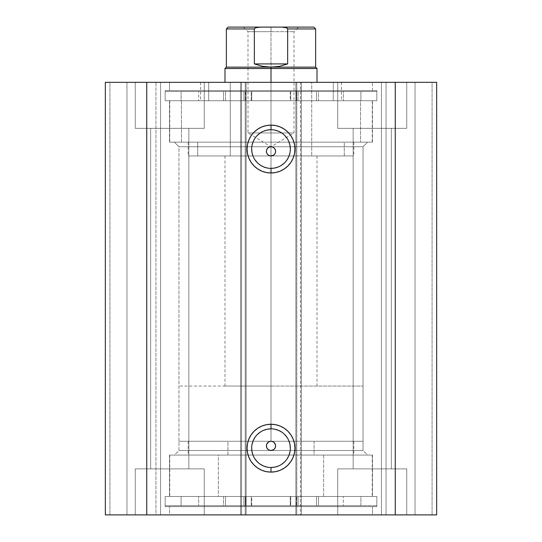 <?xml version="1.0" encoding="UTF-8"?>
<svg xmlns="http://www.w3.org/2000/svg" width="542" height="542" viewBox="0 0 542 542"><rect width="100%" height="100%" fill="white"/><g stroke="black" fill="none" stroke-linecap="round" stroke-linejoin="round"><path stroke-width="0.41" stroke-dasharray="2.71 2.03" d="M272.762 450.124L271 450.477L363.038 450.477L363.038 146.746L178.962 146.746L178.962 450.477L363.038 450.477L367.639 455.077L174.361 455.077L178.962 450.477L178.962 146.746L174.361 142.146L367.639 142.146L363.038 146.746L178.962 146.746L363.038 146.746L363.038 450.477L178.962 450.477L271 450.477L269.232 450.124M266.495 444.935L266.745 447.631L268.412 449.677M272.762 155.601L271 155.954L269.245 155.608M266.495 150.419L266.745 153.108L268.412 155.154M271 428.844A19.329 19.329 0 0 0 251.671 448.173A19.329 19.329 0 0 0 271 467.502A19.329 19.329 0 0 0 290.329 448.173A19.329 19.329 0 0 0 271 428.844L274.774 429.217M271 129.721A19.329 19.329 0 0 0 251.671 149.05A19.329 19.329 0 0 0 271 168.379A19.329 19.329 0 0 0 290.329 149.05A19.329 19.329 0 0 0 271 129.721L274.774 130.094M169.531 514.9L372.469 514.9L372.469 506.614L169.531 506.614L169.531 514.9L372.469 514.9L169.531 514.9L169.531 506.614L376.846 506.614L376.846 496.492L165.154 496.492L165.154 506.614L376.846 506.614L165.154 506.614L165.154 496.492L376.846 496.492L167.193 496.492L376.846 496.492L376.846 506.614L171.475 506.614L372.469 506.614L372.469 514.9L169.531 514.9M169.531 496.492L372.469 496.492L372.469 455.077L169.531 455.077L169.531 496.492L169.531 455.077L372.469 455.077L171.475 455.077L372.469 455.077L372.469 496.492L169.531 496.492M169.531 82.323L372.469 82.323L372.469 90.609L169.531 90.609L169.531 82.323L171.475 82.323L169.531 82.323L169.531 90.609L271 90.609L165.154 90.609L376.846 90.609L376.846 100.731L165.154 100.731L165.154 90.609L165.154 100.731L376.846 100.731L165.154 100.731L376.846 100.731L376.846 90.609L165.154 90.609L372.469 90.609L169.531 90.609L372.469 90.609L372.469 82.323L169.531 82.323M169.531 100.731L372.469 100.731L372.469 142.146L169.531 142.146L169.531 100.731L169.531 142.146L372.469 142.146L169.531 142.146L372.469 142.146L372.469 100.731L169.531 100.731M406.757 128.339L337.727 128.339L337.727 82.323L406.757 82.323L406.757 128.339L337.727 128.339L337.727 82.323L406.757 82.323L406.757 128.339L337.727 128.339L406.757 128.339L406.757 82.323L337.727 82.323L406.094 82.323L337.727 82.323L337.727 128.339L406.757 128.339L353.147 128.339L391.338 128.339L391.338 468.884L353.147 468.884L353.147 128.339L391.338 128.339L391.338 468.884L353.147 468.884L353.147 128.339L353.147 468.884L391.338 468.884L391.338 128.339L353.147 128.339L353.147 468.884L391.338 468.884L391.338 128.339L337.727 128.339L406.757 128.339L406.757 82.323L337.727 82.323L337.727 128.339L406.757 128.339M204.273 128.339L135.243 128.339L135.243 82.323L204.273 82.323L204.273 128.339L135.243 128.339L135.243 82.323L204.273 82.323L204.273 128.339L135.243 128.339L204.273 128.339L204.273 82.323L135.243 82.323L203.609 82.323L135.243 82.323L135.243 128.339L204.273 128.339L150.662 128.339L188.853 128.339L188.853 468.884L150.662 468.884L150.662 128.339L188.853 128.339L188.853 468.884L150.662 468.884L150.662 128.339L150.662 468.884L188.853 468.884L188.853 128.339L150.662 128.339L150.662 468.884L188.853 468.884L188.853 128.339L135.243 128.339L204.273 128.339L204.273 82.323L135.243 82.323L135.243 128.339L204.273 128.339M337.727 468.884L406.757 468.884L406.757 514.9L337.727 514.9L337.727 468.884L406.757 468.884L406.757 514.9L337.727 514.9L337.727 468.884L338.391 468.884L337.727 468.884L337.727 514.9L406.757 514.9L337.727 514.9L406.757 514.9L337.727 514.9L406.757 514.9L406.757 468.884L337.727 468.884L338.391 468.884L337.727 468.884L337.727 514.9L406.757 514.9L406.757 468.884L337.727 468.884M135.243 468.884L204.273 468.884L204.273 514.9L135.243 514.9L135.243 468.884L204.273 468.884L204.273 514.9L135.243 514.9L135.243 468.884L135.906 468.884L135.243 468.884L135.243 514.9L204.273 514.9L135.243 514.9L204.273 514.9L135.243 514.9L204.273 514.9L204.273 468.884L135.243 468.884L135.906 468.884L135.243 468.884L135.243 514.9L204.273 514.9L204.273 468.884L135.243 468.884M436.669 514.9L105.331 514.9L160.554 514.9L105.331 514.9L105.331 82.323L160.554 82.323L105.331 82.323L105.331 514.9L105.331 82.323L105.331 514.9L126.963 514.9L126.963 82.323L109.931 82.323L109.931 514.9L109.931 82.323L126.963 82.323L126.963 514.9L126.963 82.323L126.963 514.9L155.954 514.9L155.954 82.323L126.963 82.323L155.954 82.323L155.954 514.9L126.963 514.9L126.963 82.323L126.963 514.9L126.963 82.323L126.963 514.9L109.931 514.9L109.931 82.323L105.331 82.323L109.931 82.323L109.931 514.9L105.331 514.9L105.331 82.323L146.746 82.323L105.331 82.323L105.331 514.9L241.549 514.9L241.549 82.323L146.746 82.323L146.746 514.9L146.746 82.323L246.149 82.323L241.549 82.323L241.549 514.9L246.149 514.9L246.149 82.323L246.149 514.9L240.628 514.9L240.628 82.323L246.149 82.323L246.149 514.9L246.149 82.323L240.628 82.323L240.628 514.9L240.628 82.323L240.628 514.9L296.772 514.9L296.772 82.323L240.628 82.323L245.228 82.323L245.228 514.9L245.228 82.323L296.772 82.323L296.772 514.9L301.372 514.9L301.372 82.323L296.772 82.323L301.372 82.323L301.372 514.9L295.851 514.9L295.851 82.323L301.372 82.323L301.372 514.9L301.372 82.323L295.851 82.323L295.851 514.9L295.851 82.323L300.451 82.323L295.851 82.323L295.851 514.9L395.253 514.9L395.253 82.323L300.451 82.323L300.451 514.9L300.451 82.323L436.669 82.323L381.446 82.323L436.669 82.323L395.253 82.323L395.253 514.9L436.669 514.9L436.669 82.323L436.669 514.9L436.669 82.323L436.669 514.9L415.036 514.9L415.036 82.323L432.069 82.323L432.069 514.9L432.069 82.323L415.036 82.323L415.036 514.9L415.036 82.323L415.036 514.9L386.046 514.9L386.046 82.323L415.036 82.323L386.046 82.323L386.046 514.9L415.036 514.9L415.036 82.323L415.036 514.9L415.036 82.323L415.036 514.9L436.669 514.9L436.669 82.323L432.069 82.323L432.069 514.9L432.069 82.323L436.669 82.323L436.669 514.9M268.473 147.505L269.238 147.099M267.192 148.759L267.748 148.095M274.259 154.599L273.588 155.154M275.519 150.486L275.255 153.115M272.694 147.072L274.252 148.095L275.255 149.592M274.252 449.128L273.588 449.677M275.519 445.009L275.255 447.631M272.721 441.601L274.252 442.618L275.255 444.115M270.993 441.269L271 386.046L271 441.269L178.962 441.269L363.038 441.269L178.962 441.269L271 441.269L271 386.046L178.962 386.046L271 386.046L271 82.323L271 386.046L224.984 386.046L271 386.046L271 68.516L224.984 68.516L271 68.516L271 386.046L363.038 386.046L271 386.046L271 441.269L363.038 441.269L271 441.269M268.473 442.021L269.238 441.622M188.853 468.884L150.662 468.884L188.853 468.884M391.338 468.884L353.147 468.884L391.338 468.884M188.853 128.339L150.662 128.339L188.853 128.339M391.338 128.339L353.147 128.339L391.338 128.339M160.554 82.323L160.554 514.9L160.554 82.323L160.554 514.9L155.954 514.9L155.954 82.323L160.554 82.323L155.954 82.323L155.954 514.9L160.554 514.9L160.554 82.323M381.446 514.9L381.446 82.323L381.446 514.9L381.446 82.323L386.046 82.323L386.046 514.9L381.446 514.9L386.046 514.9L386.046 82.323L381.446 82.323L381.446 514.9M174.361 142.146L367.639 142.146L174.361 142.146L178.962 146.746L363.038 146.746L367.639 142.146L174.361 142.146M372.469 100.731L171.475 100.731L372.469 100.731M376.846 90.609L291.65 90.609L376.846 90.609M367.639 455.077L174.361 455.077L367.639 455.077L363.038 450.477L178.962 450.477L174.361 455.077L367.639 455.077M165.154 506.614L250.35 506.614L165.154 506.614M278.398 166.909L281.738 165.12M284.665 162.715L287.07 159.788M289.956 152.824L290.329 149.05M288.859 141.652L287.07 138.312M284.665 135.385L281.738 132.98M263.602 131.191L260.262 132.98M257.335 135.385L254.93 138.312M252.044 145.276L251.671 149.05M253.141 156.448L254.93 159.788M257.335 162.715L260.262 165.12M267.226 168.006L271 168.379M278.398 466.032L281.738 464.243M284.665 461.838L287.07 458.911M289.956 451.947L290.329 448.173M288.859 440.775L287.07 437.435M284.665 434.508L281.738 432.103M263.602 430.314L260.262 432.103M257.335 434.508L254.93 437.435M252.044 444.399L251.671 448.173M253.141 455.571L254.93 458.911M257.335 461.838L260.262 464.243M267.226 467.129L271 467.502M323.635 455.077L323.635 496.492L372.239 496.492L218.365 496.492L218.365 455.077L372.239 455.077L169.761 455.077L218.365 455.077L218.365 496.492L169.761 496.492L323.635 496.492L323.635 455.077M314.069 441.269L314.069 455.077L353.831 455.077L227.931 455.077L227.931 441.269L353.831 441.269L188.169 441.269L227.931 441.269L227.931 455.077L188.169 455.077L314.069 455.077L314.069 441.269M227.931 455.077L353.757 455.077L227.931 455.077M218.365 496.492L372.151 496.492L218.365 496.492M197.722 142.146L197.722 155.954L353.831 155.954L344.278 155.954L344.278 142.146L188.169 142.146L344.278 142.146L344.278 155.954L188.521 155.954L353.479 155.954L188.169 155.954L197.722 155.954L197.722 142.146M311.711 155.954L224.984 155.954L230.289 155.954L230.289 82.323L224.984 82.323L311.711 82.323L311.711 155.954L311.711 82.323L225.174 82.323L317.016 82.323L230.289 82.323L230.289 155.954L317.016 155.954L225.174 155.954L311.711 155.954M208.711 82.323L208.711 100.731L341.406 100.731L333.289 100.731L333.289 82.323L200.594 82.323L333.289 82.323L333.289 100.731L200.892 100.731L341.108 100.731L200.594 100.731L208.711 100.731L208.711 82.323L200.892 82.323L341.108 82.323L208.711 82.323M181.435 100.731L181.435 142.146L372.239 142.146L360.566 142.146L360.566 100.731L169.761 100.731L360.566 100.731L360.566 142.146L170.188 142.146L371.812 142.146L169.761 142.146L181.435 142.146L181.435 100.731L170.188 100.731L371.812 100.731L181.435 100.731M271 31.7L294.008 31.7L271 31.7L271 27.1L271 132.946L294.008 132.946L271 132.946L271 31.7L294.008 31.7L271 31.7L271 146.767L271 132.946L294.008 132.946L271 132.946L294.008 132.946L271 132.946L271 146.767L271 132.946L247.992 132.946L271 132.946L247.992 132.946L271 132.946L271 31.7L247.992 31.7L271 31.7L271 27.1L298.608 27.1L243.392 27.1L298.608 27.1L271 27.1L271 31.7L247.992 31.7L271 31.7M258.588 27.154L255.424 27.811L254.347 28.943L226.36 28.943L254.347 28.943L254.347 63.915L262.518 66.32L271 67.133L226.36 67.133L271 67.133L271 68.516L317.016 68.516L271 68.516L271 67.133L315.64 67.133L271 67.133L279.482 66.32L287.653 63.915L287.653 28.943L315.64 28.943L287.653 28.943L286.582 27.811L283.412 27.154M271 386.046L363.038 386.046L271 386.046M254.347 28.943L254.347 63.915L287.653 63.915L287.653 28.943M283.066 27.134L313.798 27.1L281.786 27.1L285.017 27.351L287.274 28.238M254.347 63.915L262.518 66.32L271 67.133L279.482 66.32L287.653 63.915L254.347 63.915M260.214 27.1L228.202 27.1L260.214 27.1L256.989 27.351L254.726 28.238M271 132.946L247.992 132.946L271 132.946M271 27.1L243.392 27.1L271 27.1M225.519 91.523L243.927 91.523L243.927 100.731L225.519 100.731L225.519 91.523L225.519 100.731L243.927 100.731L225.519 100.731L243.927 100.731L243.927 91.523L225.519 91.523M298.073 91.523L316.481 91.523L316.481 100.731L298.073 100.731L298.073 91.523L298.073 100.731L316.481 100.731L298.073 100.731L316.481 100.731L316.481 91.523L298.073 91.523M251.251 100.731L251.251 91.523L251.752 91.523L251.752 100.731L376.846 100.731L376.846 91.523L165.154 91.523L165.154 100.731L165.154 91.523L245.662 91.523L245.662 100.731L245.662 91.523L251.251 91.523L251.251 100.731L251.752 100.731L251.752 91.523L223.541 91.523L223.541 100.731L181.103 100.731L181.103 91.523L198.657 91.523L198.657 100.731L198.657 91.523L223.541 91.523L223.541 100.731L360.897 100.731L360.897 91.523L181.103 91.523L181.103 100.731L271 100.731L165.154 100.731L251.251 100.731M296.338 100.731L296.338 91.523L376.846 91.523L376.846 100.731L290.749 100.731L290.749 91.523L296.338 91.523L296.338 100.731L376.846 100.731L271 100.731L360.897 100.731L318.459 100.731L318.459 91.523L290.248 91.523L290.749 91.523L290.749 100.731L318.459 100.731L318.459 91.523L343.343 91.523L343.343 100.731L343.343 91.523L360.897 91.523L360.897 100.731L296.338 100.731M376.846 91.523L165.154 91.523L376.846 91.523M316.481 505.7L298.073 505.7L298.073 496.492L316.481 496.492L316.481 505.7L316.481 496.492L298.073 496.492L316.481 496.492L298.073 496.492L298.073 505.7L316.481 505.7L316.481 496.492M243.92 505.7L225.513 505.7L225.513 496.492L243.92 496.492L243.92 505.7L243.92 496.492L225.513 496.492L243.92 496.492L225.513 496.492L225.513 505.7L243.92 505.7L243.92 496.492M290.742 496.492L290.742 505.7L290.248 505.7L290.248 496.492L165.154 496.492L165.154 505.7L376.846 505.7L376.846 496.492L376.846 505.7L296.338 505.7L296.338 496.492L296.338 505.7L290.742 505.7L290.742 496.492L290.248 496.492L290.248 505.7L318.459 505.7L318.459 496.492L360.897 496.492L360.897 505.7L343.343 505.7L343.343 496.492L343.343 505.7L318.459 505.7L318.459 496.492L181.103 496.492L181.103 505.7L360.897 505.7L360.897 496.492L271.007 496.492L376.846 496.492L290.742 496.492M245.655 496.492L245.655 505.7L165.154 505.7L165.154 496.492L251.251 496.492L251.251 505.7L245.655 505.7L245.655 496.492L165.154 496.492L271.007 496.492L181.103 496.492L223.534 496.492L223.534 505.7L251.745 505.7L251.251 505.7L251.251 496.492L223.534 496.492L223.534 505.7L198.65 505.7L198.65 496.492L198.65 505.7L181.103 505.7L181.103 496.492L245.655 496.492M165.154 505.7L376.846 505.7L165.154 505.7L165.154 496.492M372.239 455.077L372.239 496.492M353.831 441.269L353.831 455.077M188.169 441.269L188.169 455.077M169.761 455.077L169.761 496.492M353.831 142.146L353.831 155.954M224.984 155.954L224.984 386.046M341.406 82.323L341.406 100.731M372.239 100.731L372.239 142.146M169.761 100.731L169.761 142.146M200.594 82.323L200.594 100.731M317.016 155.954L317.016 386.046M188.169 142.146L188.169 155.954M243.392 27.1L247.992 31.7L247.992 132.946L271 146.767L294.008 132.946L294.008 31.7L298.608 27.1M178.962 386.046L178.962 441.269M363.038 386.046L363.038 441.269M290.248 91.523L290.248 100.731M298.073 505.7L298.073 496.492M225.513 505.7L225.513 496.492M290.248 496.492L290.248 505.7M360.897 505.7L360.897 496.492M376.846 496.492L376.846 505.7M251.745 505.7L251.745 496.492M181.103 505.7L181.103 496.492"/><path stroke-width="0.81" d="M271 129.721L271 125.121A23.929 23.929 0 0 1 294.929 149.05A23.929 23.929 0 0 1 271 172.979L275.668 172.519L280.16 171.157L284.293 168.948L287.924 165.974L290.898 162.343L293.107 158.21L294.469 153.718L294.929 149.05L294.469 144.382L293.107 139.89L290.898 135.757L287.924 132.126L284.293 129.152L280.16 126.943L275.668 125.581L271 125.121L266.332 125.581L261.84 126.943L257.707 129.152L254.076 132.126L251.102 135.757L248.893 139.89L247.531 144.382L247.071 149.05L247.531 153.718L248.893 158.21L251.102 162.343L254.076 165.974L257.707 168.948L261.84 171.157L266.332 172.519L271 172.979L271 168.379A19.329 19.329 0 0 0 290.329 149.05A19.329 19.329 0 0 0 271 129.721A19.329 19.329 0 0 0 251.671 149.05A19.329 19.329 0 0 0 271 168.379L271 172.979A23.929 23.929 0 0 1 247.071 149.05A23.929 23.929 0 0 1 271 125.121L271 129.721A19.329 19.329 0 0 1 290.329 149.05A19.329 19.329 0 0 1 271 168.379A19.329 19.329 0 0 1 251.671 149.05A19.329 19.329 0 0 1 271 129.721L267.226 130.094L263.602 131.191M271 428.844L271 424.244A23.929 23.929 0 0 1 294.929 448.173A23.929 23.929 0 0 1 271 472.102L275.668 471.642L280.16 470.28L284.293 468.071L287.924 465.09L290.898 461.466L293.107 457.333L294.469 452.841L294.929 448.173L294.469 443.505L293.107 439.013L290.898 434.88L287.924 431.249L284.293 428.275L280.16 426.066L275.668 424.704L271 424.244L266.332 424.704L261.84 426.066L257.707 428.275L254.076 431.249L251.102 434.88L248.893 439.013L247.531 443.505L247.071 448.173L247.531 452.841L248.893 457.333L251.102 461.466L254.076 465.09L257.707 468.071L261.84 470.28L266.332 471.642L271 472.102L271 467.502A19.329 19.329 0 0 0 290.329 448.173A19.329 19.329 0 0 0 271 428.844A19.329 19.329 0 0 0 251.671 448.173A19.329 19.329 0 0 0 271 467.502L271 472.102A23.929 23.929 0 0 1 247.071 448.173A23.929 23.929 0 0 1 271 424.244L271 428.844A19.329 19.329 0 0 1 290.329 448.173A19.329 19.329 0 0 1 271 467.502A19.329 19.329 0 0 1 251.671 448.173A19.329 19.329 0 0 1 271 428.844L267.226 429.217L263.602 430.314M273.588 449.677L271 450.477L269.238 450.124L267.748 449.128L266.745 447.631L266.4 445.87L266.745 447.631L267.741 449.122L269.232 450.124L271 450.477A4.6 4.6 0 0 1 266.4 445.87A4.6 4.6 0 0 1 271 441.269L269.238 441.622L267.748 442.618L266.752 444.108L268.473 442.021M273.588 155.154L271 155.954L269.232 155.601L267.748 154.605L266.745 153.115L266.4 151.347L266.745 153.108L267.741 154.605L269.232 155.601L271 155.954A4.6 4.6 0 0 1 266.4 151.353A4.6 4.6 0 0 1 271 146.746L269.238 147.099L267.748 148.095L266.752 149.585L267.192 148.759M146.746 514.9L436.669 514.9L436.669 82.323L395.253 82.323L436.669 82.323L436.669 514.9L146.746 514.9L146.746 82.323L395.253 82.323L395.253 514.9L395.253 82.323L105.331 82.323L146.746 82.323L146.746 514.9L105.331 514.9L146.746 514.9M105.331 82.323L105.331 514.9L105.331 82.323M266.495 150.419L266.4 151.347L266.745 149.592L267.748 148.095L269.238 147.099L271 146.746L272.762 147.099L274.279 148.122M267.748 148.095L268.473 147.505M266.745 153.108L266.583 152.641M269.232 155.601L268.412 155.154M275.255 153.115L275.6 151.353L275.255 149.592L274.252 148.095L275.255 149.592L275.6 151.353L275.255 153.115L274.252 154.605L272.762 155.601L274.252 154.605L275.255 153.115L274.252 154.605M275.255 149.592L275.519 150.486M274.252 449.128L272.762 450.124L274.252 449.128L275.255 447.631L274.252 449.128L275.255 447.631L275.6 445.876L275.255 447.631M266.495 444.935L266.4 445.87L266.745 444.108L267.748 442.618L269.238 441.622L271 441.269L272.762 441.622L274.252 442.618L275.519 445.009M275.255 444.108L275.6 445.87L275.255 444.115L274.279 442.645M266.745 447.624L266.583 447.164M269.232 450.124L268.412 449.677M269.238 147.099L271 146.746L272.762 147.099L271 146.746A4.6 4.6 0 0 1 275.6 151.353A4.6 4.6 0 0 1 271 155.954L272.762 155.601M271 168.379L274.774 168.006L278.398 166.909M281.738 165.12L284.665 162.715M287.07 159.788L288.859 156.448L289.956 152.824M290.329 149.05L289.956 145.276L288.859 141.652M287.07 138.312L284.665 135.385M281.738 132.98L278.398 131.191L274.774 130.094M260.262 132.98L257.335 135.385M254.93 138.312L253.141 141.652L252.044 145.276M251.671 149.05L252.044 152.824L253.141 156.448M254.93 159.788L257.335 162.715M260.262 165.12L263.602 166.909L267.226 168.006M271 467.502L274.774 467.129L278.398 466.032M281.738 464.243L284.665 461.838M287.07 458.911L288.859 455.571L289.956 451.947M290.329 448.173L289.956 444.399L288.859 440.775M287.07 437.435L284.665 434.508M281.738 432.103L278.398 430.314L274.774 429.217M260.262 432.103L257.335 434.508M254.93 437.435L253.141 440.775L252.044 444.399M251.671 448.173L252.044 451.947L253.141 455.571M254.93 458.911L257.335 461.838M260.262 464.243L263.602 466.032L267.226 467.129M269.238 441.622L271 441.269L272.762 441.622L271 441.269A4.6 4.6 0 0 1 275.6 445.87A4.6 4.6 0 0 1 271 450.477L272.762 450.124M274.252 148.095L272.762 147.099M274.252 442.618L272.762 441.622M271 68.516L271 67.133L226.36 67.133L271 67.133L271 68.516L224.984 68.516L271 68.516L271 82.323L271 68.516L317.016 68.516L271 68.516M317.016 82.323L317.016 68.516L315.64 67.133L271 67.133L315.64 67.133L315.64 28.943L287.653 28.943L287.653 63.915L279.482 66.32L271 67.133L262.518 66.32L254.347 63.915L254.347 28.943L226.36 28.943L254.347 28.943L254.347 63.915L287.653 63.915L287.653 28.943L287.274 28.238L285.011 27.351L281.786 27.1L258.819 27.141M283.412 27.154L283.066 27.134M260.214 27.1L255.417 27.811L254.347 28.943L255.417 27.811L260.214 27.1L228.202 27.1L281.786 27.1L286.576 27.811L287.653 28.943L315.64 28.943L313.798 27.1L281.786 27.1L313.798 27.1M271 67.133L279.482 66.32L287.653 63.915L254.347 63.915L262.518 66.32L271 67.133M224.984 82.323L224.984 68.516L226.36 67.133L226.36 28.943L228.202 27.1"/></g></svg>
